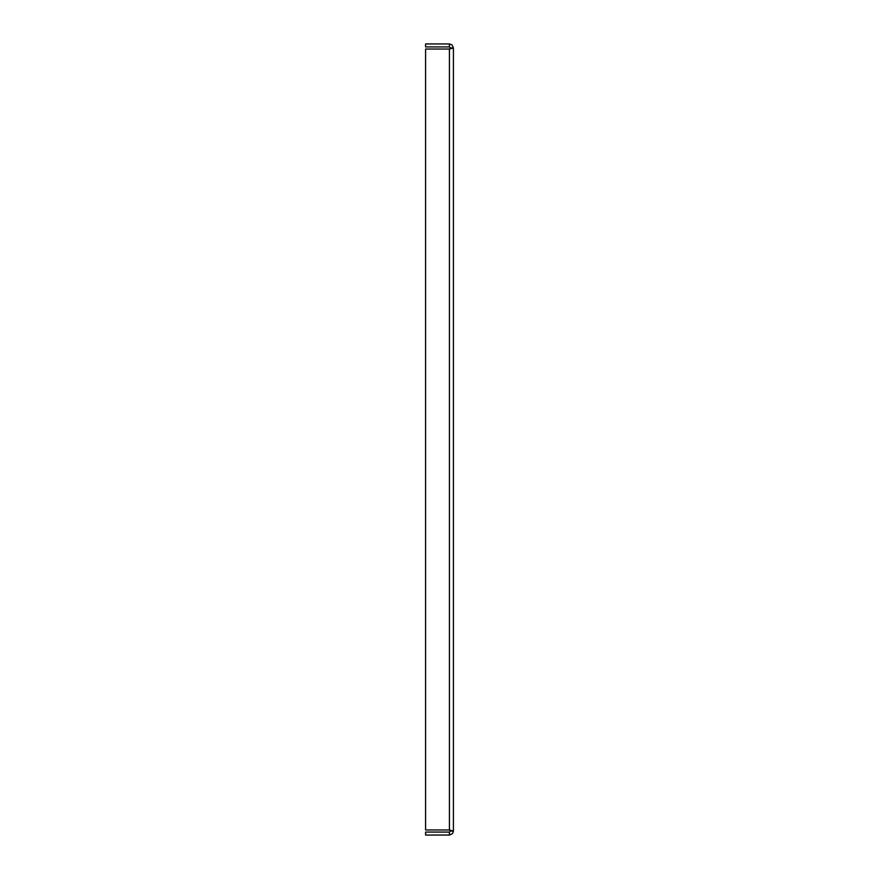 <?xml version="1.0" encoding="UTF-8"?>
<svg xmlns="http://www.w3.org/2000/svg" width="879" height="879" viewBox="0 0 879 879"><rect width="100%" height="100%" fill="white"/><g stroke="black" fill="none" stroke-linecap="round" stroke-linejoin="round"><path stroke-width="1.32" d="M449.433 829.963L450.433 831.073L449.433 832.072L425.59 832.072L425.59 835.05L449.433 835.05L452.542 833.556L453.41 831.073L449.433 829.963L425.59 829.963L425.59 49.037L449.433 49.037L453.41 47.927L453.41 831.073L450.433 831.073L449.433 829.963L449.433 49.037L450.433 47.927L453.41 47.927L451.916 44.818L449.433 43.95L425.59 43.95L425.59 46.928L449.433 46.928L449.433 43.95M449.433 832.072L449.433 835.05M449.433 46.928L450.433 47.927L449.433 49.037"/></g></svg>
